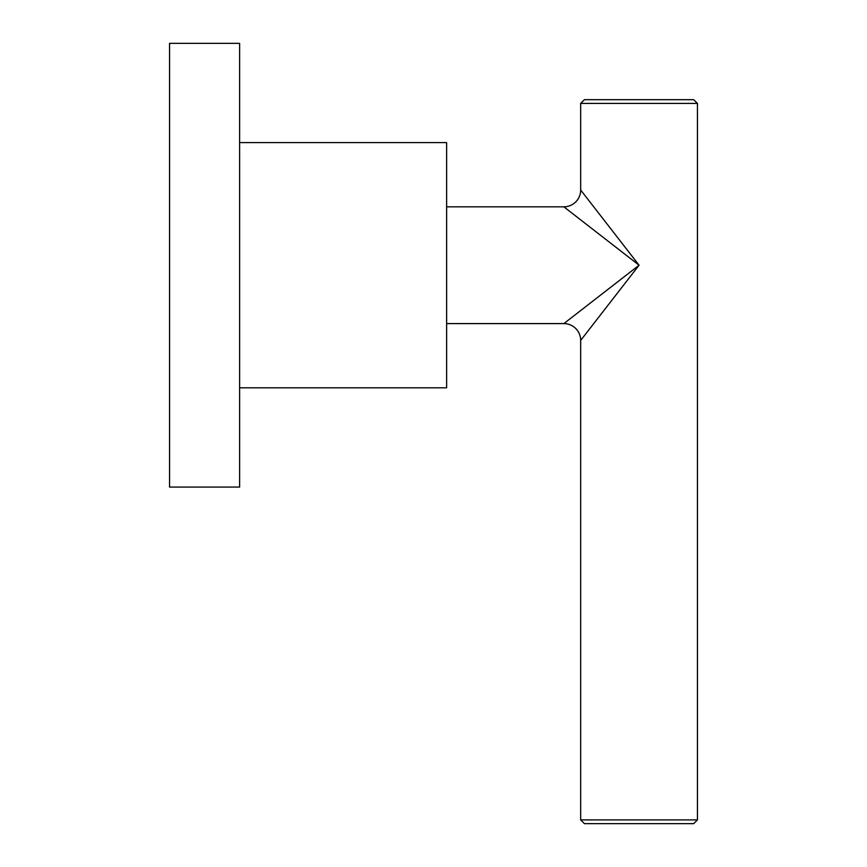 <?xml version="1.0" encoding="UTF-8"?>
<svg xmlns="http://www.w3.org/2000/svg" width="867" height="867" viewBox="0 0 867 867"><rect width="100%" height="100%" fill="white"/><g stroke="black" fill="none" stroke-linecap="round" stroke-linejoin="round"><path stroke-width="1.3" d="M239.617 43.35L239.617 487.07L169.553 487.07L169.553 43.35L239.617 43.35M239.617 387.82L446.624 387.82L446.624 142.6L239.617 142.6M580.673 103.411L697.447 103.411L693.708 99.683L584.412 99.683L580.673 103.411L580.673 190.014L639.066 265.215L580.673 340.417A16.82 16.82 45 0 0 563.864 323.597L639.066 265.215L563.864 206.823L446.624 206.823M572.751 213.737L598.88 234.014M627.61 274.102L598.653 296.579M572.892 316.585L567.668 320.638M563.864 323.597L446.624 323.597M581.54 191.13L583.545 193.709M586.395 197.373L589.918 201.913M618.875 239.205L629.258 252.59M697.447 103.411L697.447 819.911L580.673 819.911L580.673 340.417M697.447 819.911L693.708 823.65L584.412 823.65L580.673 819.911M580.673 190.014A16.82 16.82 135 0 1 563.864 206.823"/></g></svg>
